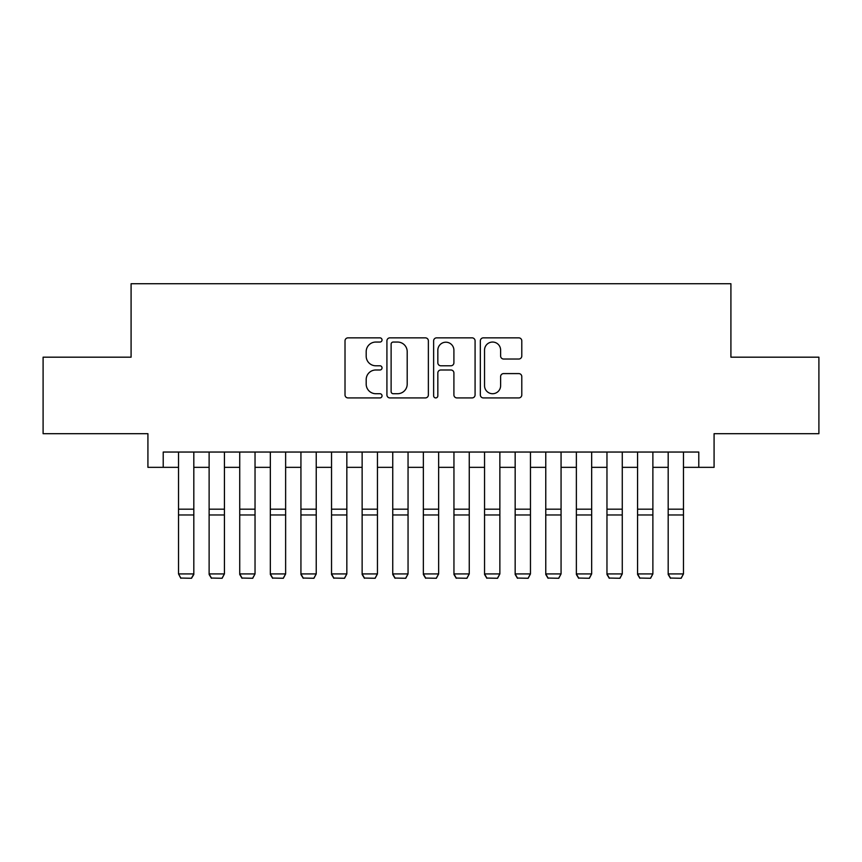 <?xml version="1.0" encoding="UTF-8"?>
<svg xmlns="http://www.w3.org/2000/svg" width="862" height="862" viewBox="0 0 862 862"><rect width="100%" height="100%" fill="white"/><g stroke="black" fill="none" stroke-linecap="round" stroke-linejoin="round"><path stroke-width="1.29" d="M382.038 339.951A2.101 2.101 0 0 0 379.937 337.85L348.011 337.85A3.006 3.006 0 0 0 345.015 340.856L345.015 394.925A3.006 3.006 0 0 0 348.011 397.921L379.937 397.921A2.101 2.101 0 0 0 382.038 395.82A2.101 2.101 0 0 0 379.937 393.718L375.8 393.718A9.611 9.611 0 0 1 366.188 384.107L366.188 379.603A9.611 9.611 0 0 1 375.8 369.992L379.937 369.992A2.101 2.101 0 0 0 382.038 367.891A2.101 2.101 0 0 0 379.937 365.779L375.8 365.779A9.611 9.611 0 0 1 366.188 356.168L366.188 351.664A9.611 9.611 0 0 1 375.8 342.052L379.937 342.052A2.101 2.101 0 0 0 382.038 339.951M518.795 359.023A3.006 3.006 0 0 0 521.79 356.017L521.79 340.856A3.006 3.006 0 0 0 518.795 337.85L483.345 337.85A3.006 3.006 0 0 0 480.339 340.856L480.339 394.925A3.006 3.006 0 0 0 483.345 397.921L518.795 397.921A3.006 3.006 0 0 0 521.79 394.925L521.79 376.597A3.006 3.006 0 0 0 518.795 373.591L503.623 373.591A3.006 3.006 0 0 0 500.617 376.597L500.617 385.68A8.038 8.038 0 0 1 492.579 393.718A8.038 8.038 0 0 1 484.541 385.68L484.541 350.091A8.038 8.038 0 0 1 492.579 342.052A8.038 8.038 0 0 1 500.617 350.091L500.617 356.017A3.006 3.006 0 0 0 503.623 359.023L518.795 359.023M163.22 467.344L163.22 452.044L698.78 452.044L698.78 467.344L714.081 467.344L714.081 433.683L818.9 433.683L818.9 357.18L730.911 357.18L730.911 283.727L131.089 283.727L131.089 357.18L43.1 357.18L43.1 433.683L147.919 433.683L147.919 467.344L178.52 467.344M428.371 340.856A3.006 3.006 0 0 0 425.365 337.85L389.926 337.85A3.006 3.006 0 0 0 386.919 340.856L386.919 394.925A3.006 3.006 0 0 0 389.926 397.921L425.365 397.921A3.006 3.006 0 0 0 428.371 394.925L428.371 340.856M436.635 337.85L472.074 337.85A3.006 3.006 0 0 1 475.081 340.856L475.081 394.925A3.006 3.006 0 0 1 472.074 397.921L456.914 397.921A3.006 3.006 0 0 1 453.908 394.925L453.908 372.998A3.006 3.006 0 0 0 450.901 369.992L440.838 369.992A3.006 3.006 0 0 0 437.831 372.998L437.831 395.82A2.101 2.101 0 0 1 435.73 397.921A2.101 2.101 0 0 1 433.629 395.82L433.629 340.856A3.006 3.006 0 0 1 436.635 337.85M193.821 467.344L209.121 467.344M224.422 467.344L239.733 467.344M255.033 467.344L270.334 467.344M285.634 467.344L300.935 467.344M316.235 467.344L331.536 467.344M346.836 467.344L362.137 467.344M377.448 467.344L392.749 467.344M408.049 467.344L423.35 467.344M438.65 467.344L453.951 467.344M469.251 467.344L484.552 467.344M499.863 467.344L515.164 467.344M530.464 467.344L545.765 467.344M561.065 467.344L576.366 467.344M591.666 467.344L606.967 467.344M622.267 467.344L637.578 467.344M652.879 467.344L668.179 467.344M683.48 467.344L698.78 467.344M393.223 342.052A2.101 2.101 0 0 0 391.122 344.153L391.122 391.617A2.101 2.101 0 0 0 393.223 393.718L397.576 393.718A9.611 9.611 0 0 0 407.198 384.107L407.198 351.664A9.611 9.611 0 0 0 397.576 342.052L393.223 342.052M453.908 350.241A8.038 8.038 0 0 0 445.869 342.203A8.038 8.038 0 0 0 437.831 350.241L437.831 362.783A3.006 3.006 0 0 0 440.838 365.779L450.901 365.779A3.006 3.006 0 0 0 453.908 362.783L453.908 350.241M193.821 452.044L193.821 574.469L191.526 578.273L180.815 578.057L191.526 578.273M180.815 578.273L178.52 573.92L193.821 573.92L191.526 578.057M178.52 452.044L178.52 573.92L180.815 578.057M209.121 574.469L211.416 578.273L209.121 573.92L224.422 573.92L222.127 578.273L211.416 578.057L222.127 578.273M239.733 574.469L242.028 578.273L239.733 573.92L255.033 573.92L252.738 578.273L242.028 578.057L252.738 578.273M270.334 574.469L272.629 578.273L270.334 573.92L285.634 573.92L283.339 578.273L272.629 578.057L283.339 578.273M300.935 574.469L303.23 578.273L300.935 573.92L316.235 573.92L313.94 578.273L303.23 578.057L313.94 578.273M224.422 452.044L224.422 573.92L222.127 578.057M209.121 452.044L209.121 573.92L211.416 578.057M255.033 452.044L255.033 573.92L252.738 578.057M239.733 452.044L239.733 573.92L242.028 578.057M285.634 452.044L285.634 573.92L283.339 578.057M270.334 452.044L270.334 573.92L272.629 578.057M316.235 452.044L316.235 573.92L313.94 578.057M300.935 452.044L300.935 573.92L303.23 578.057M331.536 574.469L333.831 578.273L331.536 573.92L346.836 573.92L344.541 578.273L333.831 578.057L344.541 578.273M346.836 452.044L346.836 573.92L344.541 578.057M331.536 452.044L331.536 573.92L333.831 578.057M362.137 574.469L364.432 578.273L362.137 573.92L377.448 573.92L375.153 578.273L364.432 578.057L375.153 578.273M377.448 452.044L377.448 573.92L375.153 578.057M362.137 452.044L362.137 573.92L364.432 578.057M392.749 574.469L395.044 578.273L392.749 573.92L408.049 573.92L405.754 578.273L395.044 578.057L405.754 578.273M408.049 452.044L408.049 573.92L405.754 578.057M392.749 452.044L392.749 573.92L395.044 578.057M423.35 574.469L425.645 578.273L423.35 573.92L438.65 573.92L436.355 578.273L425.645 578.057L436.355 578.273M438.65 452.044L438.65 573.92L436.355 578.057M423.35 452.044L423.35 573.92L425.645 578.057M453.951 574.469L456.246 578.273L453.951 573.92L469.251 573.92L466.956 578.273L456.246 578.057L466.956 578.273M469.251 452.044L469.251 573.92L466.956 578.057M453.951 452.044L453.951 573.92L456.246 578.057M484.552 574.469L486.847 578.273L484.552 573.92L499.863 573.92L497.568 578.273L486.847 578.057L497.568 578.273M499.863 452.044L499.863 573.92L497.568 578.057M484.552 452.044L484.552 573.92L486.847 578.057M515.164 574.469L517.459 578.273L515.164 573.92L530.464 573.92L528.169 578.273L517.459 578.057L528.169 578.273M530.464 452.044L530.464 573.92L528.169 578.057M515.164 452.044L515.164 573.92L517.459 578.057M545.765 574.469L548.06 578.273L545.765 573.92L561.065 573.92L558.77 578.273L548.06 578.057L558.77 578.273M561.065 452.044L561.065 573.92L558.77 578.057M545.765 452.044L545.765 573.92L548.06 578.057M576.366 574.469L578.661 578.273L576.366 573.92L591.666 573.92L589.371 578.273L578.661 578.057L589.371 578.273M591.666 452.044L591.666 573.92L589.371 578.057M576.366 452.044L576.366 573.92L578.661 578.057M606.967 574.469L609.262 578.273L606.967 573.92L622.267 573.92L619.972 578.273L609.262 578.057L619.972 578.273M622.267 452.044L622.267 573.92L619.972 578.057M606.967 452.044L606.967 573.92L609.262 578.057M637.578 574.469L639.873 578.273L637.578 573.92L652.879 573.92L650.584 578.273L639.873 578.057L650.584 578.273M652.879 452.044L652.879 573.92L650.584 578.057M637.578 452.044L637.578 573.92L639.873 578.057M668.179 574.469L670.474 578.273L668.179 573.92L683.48 573.92L681.185 578.273L670.474 578.057L681.185 578.273M683.48 452.044L683.48 573.92L681.185 578.057M668.179 452.044L668.179 573.92L670.474 578.057M193.821 509.173L178.52 509.173M193.821 514.97L178.52 514.97M224.422 509.173L209.121 509.173M224.422 514.97L209.121 514.97M255.033 509.173L239.733 509.173M255.033 514.97L239.733 514.97M285.634 509.173L270.334 509.173M285.634 514.97L270.334 514.97M316.235 509.173L300.935 509.173M316.235 514.97L300.935 514.97M346.836 509.173L331.536 509.173M346.836 514.97L331.536 514.97M377.448 509.173L362.137 509.173M377.448 514.97L362.137 514.97M408.049 509.173L392.749 509.173M408.049 514.97L392.749 514.97M438.65 509.173L423.35 509.173M438.65 514.97L423.35 514.97M469.251 509.173L453.951 509.173M469.251 514.97L453.951 514.97M499.863 509.173L484.552 509.173M499.863 514.97L484.552 514.97M530.464 509.173L515.164 509.173M530.464 514.97L515.164 514.97M561.065 509.173L545.765 509.173M561.065 514.97L545.765 514.97M591.666 509.173L576.366 509.173M591.666 514.97L576.366 514.97M622.267 509.173L606.967 509.173M622.267 514.97L606.967 514.97M652.879 509.173L637.578 509.173M652.879 514.97L637.578 514.97M683.48 509.173L668.179 509.173M683.48 514.97L668.179 514.97"/></g></svg>
